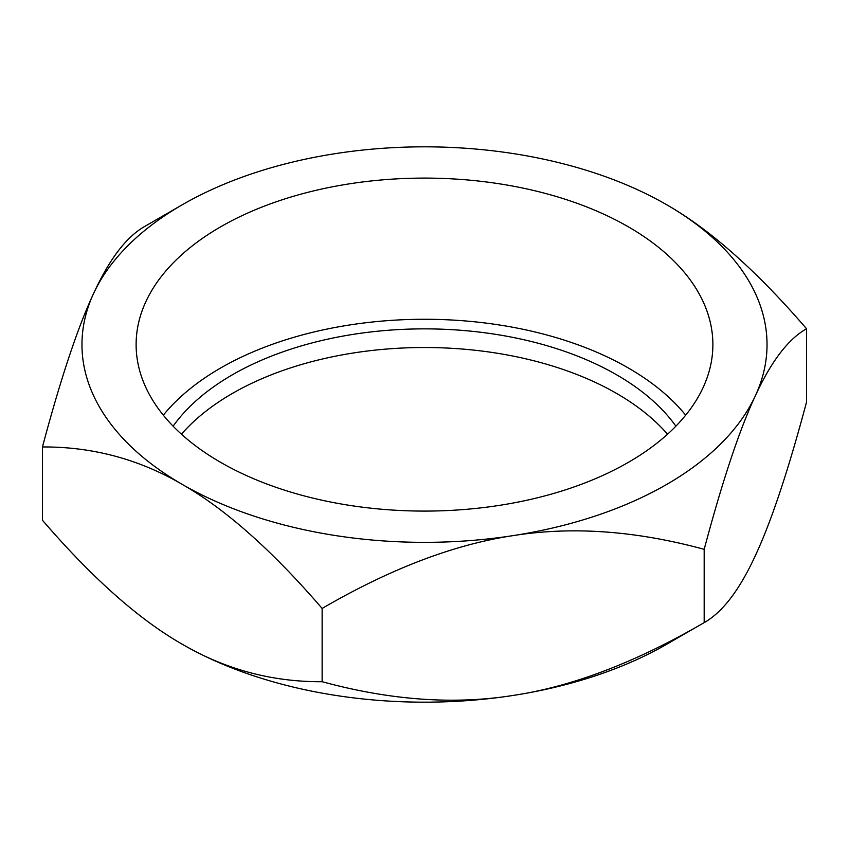 <?xml version="1.0" encoding="UTF-8"?>
<svg xmlns="http://www.w3.org/2000/svg" width="849" height="849" viewBox="0 0 849 849"><rect width="100%" height="100%" fill="white"/><g stroke="black" fill="none" stroke-linecap="round" stroke-linejoin="round"><path stroke-width="1.27" d="M675.889 426.177A271.744 156.895 0 0 0 616.65 374.823A271.744 156.895 0 0 0 173.111 426.177M667.537 434.221A271.744 156.895 0 0 0 616.65 393.469A271.744 156.895 0 0 0 181.463 434.221M685.684 415.182A288.384 166.5 0 0 0 628.419 368.031A288.384 166.5 0 0 0 163.316 415.182M628.419 226.863A288.384 166.5 180 0 1 712.884 344.588A288.384 166.5 180 0 1 424.5 511.087A288.384 166.5 180 0 1 136.116 344.588A288.384 166.5 180 0 1 314.141 190.77A288.384 166.5 180 0 1 628.419 226.863M704.182 549.335L704.182 622.614L666.709 644.242A342.54 197.764 180 0 1 513.157 695.437C572.237 686.586 635.912 662.305 704.182 622.614L704.182 622.614C722.467 612.331 739.532 589.991 755.366 555.596C771.2 521.774 788.254 470.59 806.55 402.044L806.55 328.754C788.254 339.038 771.2 361.377 755.366 395.772C739.532 429.594 722.467 480.778 704.182 549.335C635.912 530.752 572.237 526.189 513.157 535.613A342.54 197.764 0 0 0 755.366 395.772A342.54 197.764 0 0 0 666.709 204.758L666.709 204.758C709.966 229.432 756.576 270.767 806.55 328.754M42.45 446.956C60.746 378.41 77.8 327.226 93.634 293.404A342.54 197.764 0 0 0 182.291 484.429A342.54 197.764 0 0 0 513.157 535.613C454.066 544.464 390.391 568.734 322.132 608.436C272.158 550.449 225.547 509.113 182.291 484.429C139.034 459.171 92.424 446.68 42.45 446.956L42.45 520.246C92.424 578.233 139.034 619.568 182.291 644.242C225.547 669.511 272.158 682.002 322.132 681.715C390.391 700.287 454.066 704.861 513.157 695.437A342.54 197.764 180 0 1 182.291 644.242M144.818 226.386L144.818 226.386C126.533 236.669 109.468 259.009 93.634 293.404A342.54 197.764 0 0 1 182.291 204.758L144.818 226.386M322.132 608.436L322.132 681.715M666.709 204.758A342.54 197.764 0 0 0 335.843 153.563A342.54 197.764 0 0 0 182.291 204.758"/></g></svg>
